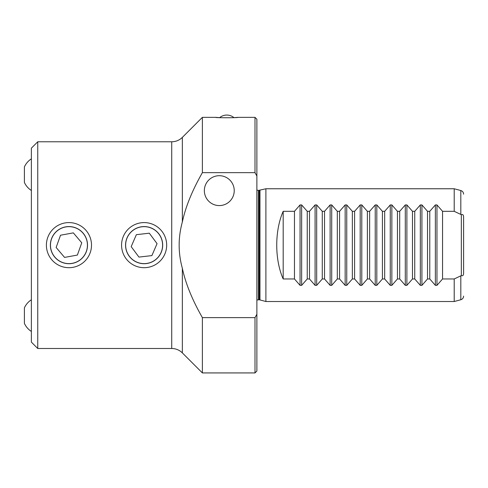 <?xml version="1.0" encoding="UTF-8"?>
<svg xmlns="http://www.w3.org/2000/svg" width="488" height="488" viewBox="0 0 488 488"><rect width="100%" height="100%" fill="white"/><g stroke="black" fill="none" stroke-linecap="round" stroke-linejoin="round"><path stroke-width="0.73" d="M215.592 117.352L219.643 117.638A11.273 11.273 0 0 1 233.978 117.638L238.028 117.352C238.717 117.882 214.903 117.882 215.592 117.352L202.38 117.352L202.38 172.648L254.998 172.648L256.877 176.016L256.877 314.266L254.998 317.633L202.38 317.633C192.217 299.784 185.544 283.345 182.353 268.327C178.089 252.869 178.089 237.412 182.353 221.955C185.544 206.93 192.217 190.497 202.38 172.648M31.366 158.85A18.794 18.794 0 0 0 24.4 166.896L24.4 182.439A18.794 18.794 0 0 0 31.366 190.485M31.366 299.797A18.794 18.794 0 0 0 24.4 307.843L24.4 323.385A18.794 18.794 0 0 0 31.366 331.431M146.705 267.546A22.552 22.552 0 0 1 121.719 247.721A22.552 22.552 0 0 1 141.538 222.735A22.552 22.552 0 0 1 166.524 242.56A22.552 22.552 0 0 1 146.705 267.546M146.235 263.502A18.483 18.483 0 0 0 162.48 243.024A18.483 18.483 0 0 0 142.002 226.78A18.483 18.483 0 0 0 125.758 247.257A18.483 18.483 0 0 0 146.235 263.502M146.248 263.581A18.562 18.562 0 0 1 125.678 247.264A18.562 18.562 0 0 1 141.996 226.7A18.562 18.562 0 0 1 162.565 243.018A18.562 18.562 0 0 1 146.248 263.581M157.057 243.652L151.884 255.602L138.946 257.091L131.18 246.629L136.359 234.679L149.297 233.191L157.057 243.652M47.714 237.552A22.552 22.552 0 0 1 76.537 223.9A22.552 22.552 0 0 1 90.188 252.729A22.552 22.552 0 0 1 61.366 266.381A22.552 22.552 0 0 1 47.714 237.552M51.545 238.925A18.483 18.483 0 0 0 62.732 262.544A18.483 18.483 0 0 0 86.358 251.357A18.483 18.483 0 0 0 75.164 227.737A18.483 18.483 0 0 0 51.545 238.925M51.466 238.894A18.562 18.562 0 0 1 75.195 227.658A18.562 18.562 0 0 1 86.431 251.387A18.562 18.562 0 0 1 62.708 262.623A18.562 18.562 0 0 1 51.466 238.894M64.569 257.408L56.138 247.477L60.518 235.216L73.328 232.874L81.758 242.804L77.378 255.065L64.569 257.408M37.753 141.782L31.366 148.169L31.366 342.112L37.753 348.499L37.753 141.782L171.721 141.782L171.721 348.499A15.036 15.036 0 0 1 182.353 352.903L182.353 268.327M234.234 190.643A14.939 14.939 0 0 1 219.295 205.582A14.939 14.939 0 0 1 204.35 190.643A14.939 14.939 0 0 1 219.295 175.698A14.939 14.939 0 0 1 234.234 190.643M202.38 317.633L202.38 372.93L254.998 372.93L254.998 317.633M238.028 117.352L254.998 117.352L254.998 172.648M254.998 372.93L256.877 371.051L256.877 314.266M256.877 176.016L256.877 119.231L254.998 117.352M375.229 285.358L369.636 278.965L369.636 211.316L375.229 204.923L376.821 204.923L382.415 211.316L382.415 278.965L376.821 285.358L375.229 285.358L375.229 204.923M390.26 285.358L384.672 278.965L384.672 211.316L390.26 204.923L391.858 204.923L397.452 211.316L397.452 278.965L391.858 285.358L390.26 285.358L390.26 204.923M405.296 285.358L399.702 278.965L399.702 211.316L405.296 204.923L406.888 204.923L412.482 211.316L412.482 278.965L406.888 285.358L405.296 285.358L405.296 204.923M420.333 285.358L414.739 278.965L414.739 211.316L420.333 204.923L421.925 204.923L427.519 211.316L427.519 278.965L421.925 285.358L420.333 285.358L420.333 204.923M435.363 285.358L429.775 278.965L429.775 211.316L435.363 204.923L436.961 204.923L442.555 211.316L442.555 278.965L436.961 285.358L435.363 285.358L435.363 204.923M300.059 285.358L294.465 278.965L294.465 211.316L300.059 204.923L301.651 204.923L307.245 211.316L307.245 278.965L301.651 285.358L300.059 285.358L300.059 204.923M315.089 285.358L309.496 278.965L309.496 211.316L315.089 204.923L316.688 204.923L322.275 211.316L322.275 278.965L316.688 285.358L315.089 285.358L315.089 204.923M330.126 285.358L324.532 278.965L324.532 211.316L330.126 204.923L331.718 204.923L337.312 211.316L337.312 278.965L331.718 285.358L330.126 285.358L330.126 204.923M345.156 285.358L339.569 278.965L339.569 211.316L345.156 204.923L346.755 204.923L352.348 211.316L352.348 278.965L346.755 285.358L345.156 285.358L345.156 204.923M360.193 285.358L354.599 278.965L354.599 211.316L360.193 204.923L361.791 204.923L367.379 211.316L367.379 278.965L361.791 285.358L360.193 285.358L360.193 204.923M354.599 278.965L352.348 278.965M352.348 211.316L354.599 211.316M339.569 278.965L337.312 278.965M337.312 211.316L339.569 211.316M324.532 278.965L322.275 278.965M322.275 211.316L324.532 211.316M309.496 278.965L307.245 278.965M307.245 211.316L309.496 211.316M294.465 278.965L283.186 278.965L283.186 211.316L294.465 211.316M461.343 275.592L461.343 214.689C462.886 214.098 463.637 215.043 463.6 217.526L463.6 272.755C463.637 275.238 462.886 276.184 461.343 275.592L454.206 278.965L442.555 278.965M442.555 211.316L454.206 211.316L461.343 214.689M429.775 278.965L427.519 278.965M427.519 211.316L429.775 211.316M414.739 278.965L412.482 278.965M412.482 211.316L414.739 211.316M399.702 278.965L397.452 278.965M397.452 211.316L399.702 211.316M384.672 278.965L382.415 278.965M382.415 211.316L384.672 211.316M367.379 211.316L369.636 211.316M369.636 278.965L367.379 278.965M283.186 278.965C274.591 259.604 274.591 230.678 283.186 211.316M463.6 217.526L463.6 235.747M463.6 254.535L463.6 272.755M454.206 278.965L454.206 301.517L460.812 299.748C462.563 299.162 463.49 297.954 463.6 296.118M460.812 214.354L460.812 190.534L454.206 188.764L454.206 211.316M256.877 300.23A3.007 3.007 0 0 1 258.384 299.827L258.384 190.454L265.899 188.764L265.899 301.517L454.206 301.517M259.195 190.454L259.195 299.827A3.007 3.007 0 0 1 259.97 299.931L265.899 301.517M182.353 221.955L182.353 137.378L202.38 117.352M376.821 285.358L376.821 204.923M391.858 285.358L391.858 204.923M406.888 285.358L406.888 204.923M421.925 285.358L421.925 204.923M436.961 285.358L436.961 204.923M301.651 285.358L301.651 204.923M316.688 285.358L316.688 204.923M331.718 285.358L331.718 204.923M346.755 285.358L346.755 204.923M361.791 285.358L361.791 204.923M460.812 275.927L460.812 299.748M259.97 190.351L259.97 299.931M171.721 141.782C175.845 141.721 179.389 140.251 182.353 137.378M182.353 352.903L202.38 372.93M37.753 348.499L171.721 348.499M460.812 190.534C462.563 191.119 463.49 192.327 463.6 194.163M265.899 188.764L454.206 188.764M258.384 190.454L256.877 190.052M258.384 299.827L259.195 299.827"/></g></svg>
